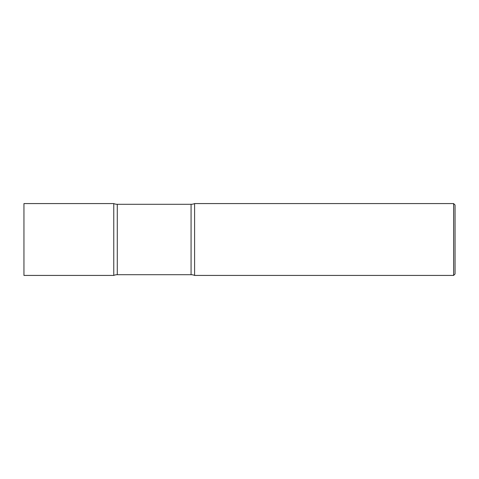 <?xml version="1.0" encoding="UTF-8"?>
<svg xmlns="http://www.w3.org/2000/svg" width="479" height="479" viewBox="0 0 479 479"><rect width="100%" height="100%" fill="white"/><g stroke="black" fill="none" stroke-linecap="round" stroke-linejoin="round"><path stroke-width="0.72" d="M117.283 204.293A8.981 8.981 0 0 1 113.763 203.575L113.763 275.425L113.763 203.575L23.95 203.575L23.95 275.425L113.763 275.425A8.981 8.981 0 0 1 117.283 274.707L117.283 204.293L191.073 204.293A8.981 8.981 0 0 0 194.594 203.575L194.594 275.425L194.594 203.575L453.613 203.575L453.613 275.425L194.594 275.425A8.981 8.981 0 0 0 191.073 274.707L117.283 274.707M453.613 203.575L455.05 205.012L455.05 273.988L453.613 275.425M191.073 274.707L191.073 204.293"/></g></svg>
